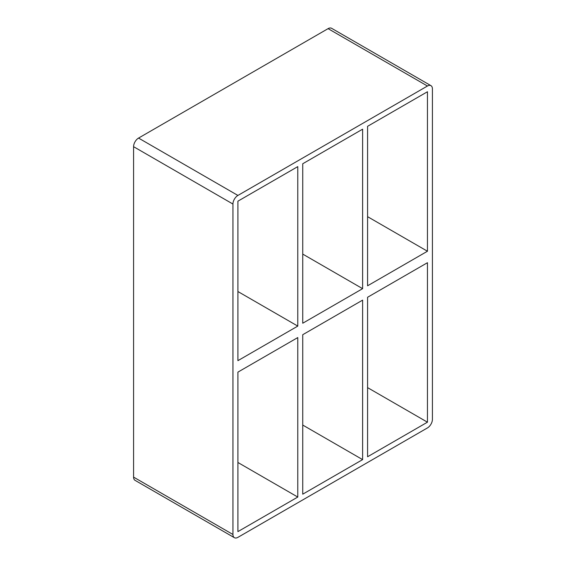 <?xml version="1.0" encoding="UTF-8"?>
<svg xmlns="http://www.w3.org/2000/svg" width="566" height="566" viewBox="0 0 566 566"><rect width="100%" height="100%" fill="white"/><g stroke="black" fill="none" stroke-linecap="round" stroke-linejoin="round"><path stroke-width="0.85" d="M302.746 323.228L302.746 163.744L362.615 129.182L362.615 288.667L302.746 323.228M302.746 494.182L302.746 334.704L362.615 300.136L362.615 459.62L302.746 494.182M297.78 326.094L237.911 360.662L237.911 201.178L297.78 166.616L297.78 326.094L237.911 291.532M297.78 497.054L237.911 531.615L237.911 372.131L297.78 337.569L297.78 497.054L237.911 462.486M362.615 459.62L302.746 425.059M133.583 477.117A7.025 4.054 120 0 0 135.041 480.336L234.402 537.7A7.025 4.054 -60 0 1 232.944 534.481L133.583 477.117L133.583 146.679L232.944 204.05A7.025 4.054 -60 0 1 237.911 195.44L138.55 138.076A7.025 4.054 120 0 0 133.583 146.679M138.55 138.076L328.089 28.647L427.45 86.018A7.025 4.054 -60 0 1 430.959 85.664A7.025 4.054 -60 0 1 432.417 88.883L432.417 419.321A7.025 4.054 -60 0 1 427.45 427.924L237.911 537.353A7.025 4.054 -60 0 1 234.402 537.7M430.959 85.664L331.598 28.3A7.025 4.054 120 0 0 328.089 28.647M367.582 297.27L427.45 262.709L427.45 422.186L367.582 456.755L367.582 297.27M302.746 254.099L362.615 288.667M427.45 251.233L367.582 285.795L367.582 126.317L427.45 91.749L427.45 251.233L367.582 216.672M427.45 86.018L237.911 195.44M232.944 204.05L232.944 534.481M367.582 387.625L427.45 422.186"/></g></svg>
